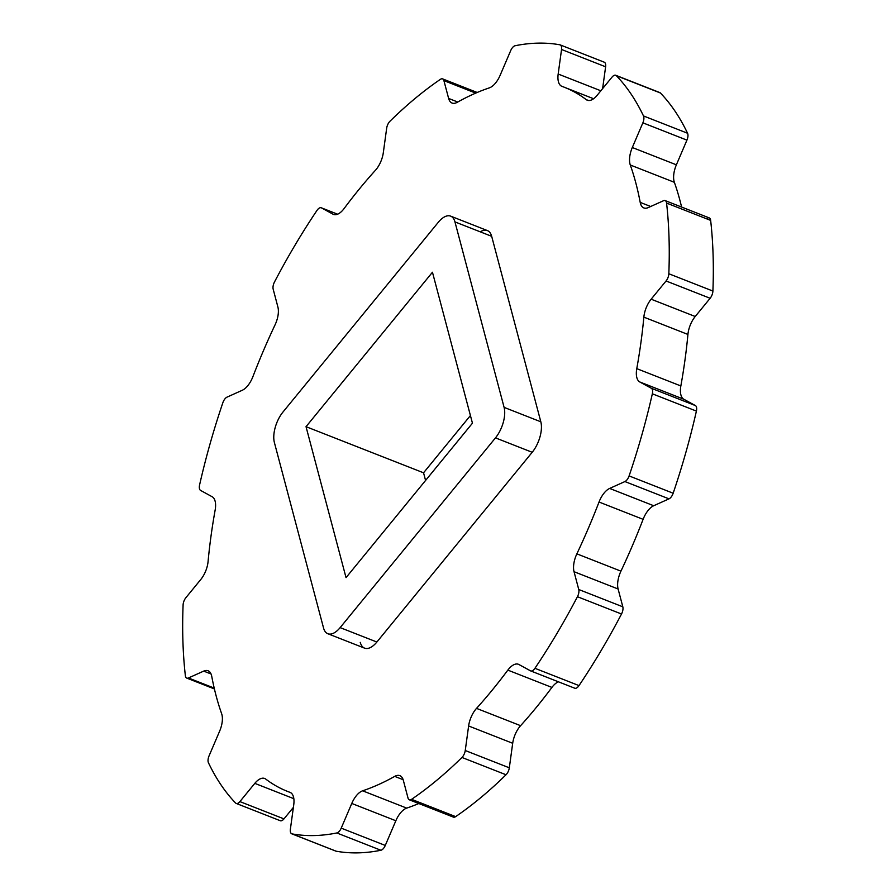 <?xml version="1.0" encoding="UTF-8"?>
<svg xmlns="http://www.w3.org/2000/svg" width="896" height="896" viewBox="0 0 896 896"><rect width="100%" height="100%" fill="white"/><g stroke="black" fill="none" stroke-linecap="round" stroke-linejoin="round"><path stroke-width="1.34" d="M336.146 851.2A6.832 3.315 111.4 0 1 335.832 851.11A6.832 3.315 111.4 0 1 335.552 850.965A6.832 3.315 -68.6 0 0 336.146 851.2A418.13 203.392 -68.6 0 0 380.901 850.259A6.832 3.315 -68.6 0 0 385.28 845.443L395.842 820.747A18.2 8.859 111.4 0 1 406.706 808.114A378.302 184.016 -68.6 0 0 418.802 803.522A378.302 184.016 111.4 0 1 406.706 808.114L362.634 790.81A378.302 184.016 -68.6 0 0 394.71 776.384A18.2 8.859 111.4 0 1 403.312 780.259L408.027 798.078A6.832 3.315 -68.6 0 0 411.578 799.333A418.13 203.392 -68.6 0 0 461.955 757.456A6.832 3.315 -68.6 0 0 465.248 750.512L468.619 725.973A18.2 8.859 111.4 0 1 476.526 708.378A378.302 184.016 -68.6 0 0 507.842 670.118A18.2 8.859 111.4 0 1 518.93 664.518L530.477 670.824A6.832 3.315 -68.6 0 0 534.934 668.304A418.13 203.392 -68.6 0 0 577.438 596.714A6.832 3.315 -68.6 0 0 578.76 589.512L574.034 571.704A18.2 8.859 111.4 0 1 576.867 553.851A378.302 184.016 -68.6 0 0 599.032 502.029A18.2 8.859 111.4 0 1 609.65 488.432L624.926 481.555A6.832 3.315 -68.6 0 0 629.104 475.922A418.13 203.392 -68.6 0 0 652.344 393.803A6.832 3.315 -68.6 0 0 651.325 388.27L639.778 381.965A18.2 8.859 111.4 0 1 636.776 368.648A378.302 184.016 -68.6 0 0 643.854 317.139A18.2 8.859 111.4 0 1 651.146 299.197L666.064 280.974A6.832 3.315 -68.6 0 0 668.83 273.75A418.13 203.392 -68.6 0 0 666.579 203.09A6.832 3.315 -68.6 0 0 663.51 200.726L648.222 207.603A18.2 8.859 111.4 0 1 640.203 202.384A378.302 184.016 -68.6 0 0 630.291 164.998A18.2 8.859 111.4 0 1 632.307 147.515L642.869 122.83A6.832 3.315 -68.6 0 0 643.485 115.942A418.13 203.392 -68.6 0 0 616.347 75.69A6.832 3.315 -68.6 0 0 612.035 77.112L597.117 95.334A18.2 8.859 111.4 0 1 586.219 99.624A378.302 184.016 -68.6 0 0 561.982 86.363A18.2 8.859 111.4 0 1 558.174 74.032L561.546 49.493A6.832 3.315 -68.6 0 0 559.854 44.8A418.13 203.392 -68.6 0 0 515.099 45.741A6.832 3.315 -68.6 0 0 510.72 50.557L500.158 75.253A18.2 8.859 111.4 0 1 489.294 87.886A378.302 184.016 -68.6 0 0 457.218 102.323A18.2 8.859 111.4 0 1 448.627 98.437L443.901 80.618A6.832 3.315 -68.6 0 0 440.35 79.374A418.13 203.392 -68.6 0 0 389.973 121.24A6.832 3.315 -68.6 0 0 386.68 128.184L383.309 152.723A18.2 8.859 111.4 0 1 375.402 170.318A378.302 184.016 -68.6 0 0 344.086 208.578A18.2 8.859 111.4 0 1 332.998 214.189L321.451 207.872A6.832 3.315 -68.6 0 0 316.994 210.403A418.13 203.392 -68.6 0 0 274.49 281.994A6.832 3.315 -68.6 0 0 273.179 289.184L277.894 307.003A18.2 8.859 111.4 0 1 275.061 324.845A378.302 184.016 -68.6 0 0 252.896 376.667A18.2 8.859 111.4 0 1 242.29 390.264L227.002 397.141A6.832 3.315 -68.6 0 0 222.835 402.774A418.13 203.392 -68.6 0 0 199.595 484.904A6.832 3.315 -68.6 0 0 200.603 490.426L212.15 496.742A18.2 8.859 111.4 0 1 215.152 510.048A378.302 184.016 -68.6 0 0 208.074 561.557A18.2 8.859 111.4 0 1 200.782 579.499L185.864 597.722A6.832 3.315 -68.6 0 0 183.098 604.946A418.13 203.392 -68.6 0 0 185.349 675.606A6.832 3.315 -68.6 0 0 188.429 677.981L203.706 671.104A18.2 8.859 111.4 0 1 211.736 676.312A378.302 184.016 -68.6 0 0 221.637 713.698A18.2 8.859 111.4 0 1 219.621 731.181L209.07 755.866A6.832 3.315 -68.6 0 0 208.443 762.754A418.13 203.392 -68.6 0 0 235.581 803.006A6.832 3.315 -68.6 0 0 239.893 801.595L254.811 783.362A18.2 8.859 111.4 0 1 265.72 779.072A378.302 184.016 -68.6 0 0 289.957 792.333A18.2 8.859 111.4 0 1 293.754 804.664L290.382 829.203A6.832 3.315 -68.6 0 0 291.771 833.818A6.832 3.315 -68.6 0 0 292.074 833.896L336.146 851.2L292.074 833.896A418.13 203.392 -68.6 0 0 336.829 832.966L380.901 850.259A418.13 203.392 111.4 0 1 336.146 851.2M452.099 815.382A6.832 3.315 -68.6 0 0 455.65 816.626A418.13 203.392 -68.6 0 0 506.027 774.76A6.832 3.315 -68.6 0 0 509.32 767.816L512.691 743.277A18.2 8.859 111.4 0 1 520.598 725.682A378.302 184.016 -68.6 0 0 551.914 687.422A18.2 8.859 111.4 0 1 558.398 681.8A18.2 8.859 111.4 0 0 551.914 687.422A378.302 184.016 111.4 0 1 520.598 725.682L476.526 708.378A378.302 184.016 -68.6 0 0 507.842 670.118L551.914 687.422L507.842 670.118A18.2 8.859 -68.6 0 1 518.437 664.283A18.2 8.859 -68.6 0 1 518.93 664.518L530.477 670.824A6.832 3.315 -68.6 0 0 530.667 670.914A6.832 3.315 -68.6 0 0 534.934 668.304A418.13 203.392 -68.6 0 0 577.438 596.714A6.832 3.315 -68.6 0 0 578.76 589.512L622.821 606.816L618.106 588.997A18.2 8.859 111.4 0 1 620.939 571.155A378.302 184.016 -68.6 0 0 643.104 519.333A18.2 8.859 111.4 0 1 653.71 505.736L668.998 498.859A6.832 3.315 -68.6 0 0 673.165 493.226A418.13 203.392 -68.6 0 0 696.405 411.096A6.832 3.315 -68.6 0 0 695.397 405.574L683.85 399.258A18.2 8.859 111.4 0 1 680.848 385.952A378.302 184.016 -68.6 0 0 687.926 334.443A18.2 8.859 111.4 0 1 695.218 316.501L710.136 298.278A6.832 3.315 -68.6 0 0 712.902 291.054A418.13 203.392 -68.6 0 0 710.651 220.394A6.832 3.315 -68.6 0 0 707.571 218.019M665.146 200.592L709.218 217.896A6.832 3.315 111.4 0 1 710.651 220.394A418.13 203.392 111.4 0 1 712.902 291.054A6.832 3.315 111.4 0 1 710.136 298.278L666.064 280.974L651.146 299.197A18.2 8.859 -68.6 0 0 643.854 317.139L687.926 334.443A378.302 184.016 111.4 0 1 680.848 385.952L636.776 368.648A18.2 8.859 -68.6 0 0 639.778 381.965L651.325 388.27L695.397 405.574A6.832 3.315 111.4 0 1 696.405 411.096A418.13 203.392 111.4 0 1 673.165 493.226A6.832 3.315 111.4 0 1 668.998 498.859L624.926 481.555L609.65 488.432A18.2 8.859 -68.6 0 0 599.032 502.029L643.104 519.333A378.302 184.016 111.4 0 1 620.939 571.155L576.867 553.851A18.2 8.859 -68.6 0 0 574.034 571.704L578.76 589.512L622.821 606.816A6.832 3.315 111.4 0 1 621.51 614.006A418.13 203.392 111.4 0 1 579.006 685.597A6.832 3.315 111.4 0 1 574.739 688.218A6.832 3.315 111.4 0 1 574.549 688.128A6.832 3.315 -68.6 0 0 579.006 685.597A418.13 203.392 -68.6 0 0 621.51 614.006A6.832 3.315 -68.6 0 0 622.821 606.816L618.106 588.997A18.2 8.859 111.4 0 1 620.939 571.155L576.867 553.851A378.302 184.016 -68.6 0 0 599.032 502.029L643.104 519.333A18.2 8.859 111.4 0 1 653.71 505.736L668.998 498.859L624.926 481.555A6.832 3.315 -68.6 0 0 629.104 475.922A418.13 203.392 -68.6 0 0 652.344 393.803A6.832 3.315 -68.6 0 0 651.325 388.27L695.397 405.574L683.85 399.258A18.2 8.859 111.4 0 1 680.848 385.952L636.776 368.648A378.302 184.016 -68.6 0 0 643.854 317.139L687.926 334.443A18.2 8.859 111.4 0 1 695.218 316.501L710.136 298.278L666.064 280.974A6.832 3.315 -68.6 0 0 668.83 273.75A418.13 203.392 -68.6 0 0 666.579 203.09A6.832 3.315 -68.6 0 0 665.146 200.592A6.832 3.315 -68.6 0 0 663.51 200.726L648.222 207.603A18.2 8.859 -68.6 0 1 643.854 207.928A18.2 8.859 -68.6 0 1 640.203 202.384A378.302 184.016 -68.6 0 0 630.291 164.998L674.363 182.302A18.2 8.859 111.4 0 1 676.379 164.819L686.93 140.134A6.832 3.315 -68.6 0 0 687.557 133.246A418.13 203.392 -68.6 0 0 660.419 92.994A6.832 3.315 -68.6 0 0 659.064 92.467M615.731 75.275L659.803 92.579A6.832 3.315 111.4 0 1 660.419 92.994A418.13 203.392 111.4 0 1 687.557 133.246A6.832 3.315 111.4 0 1 686.93 140.134L642.869 122.83L632.307 147.515A18.2 8.859 -68.6 0 0 630.291 164.998L674.363 182.302A378.302 184.016 111.4 0 1 681.598 207.054A378.302 184.016 -68.6 0 0 674.363 182.302A18.2 8.859 111.4 0 1 676.379 164.819L686.93 140.134L642.869 122.83A6.832 3.315 -68.6 0 0 643.485 115.942A418.13 203.392 -68.6 0 0 616.347 75.69A6.832 3.315 -68.6 0 0 615.731 75.275A6.832 3.315 -68.6 0 0 612.035 77.112L597.117 95.334A18.2 8.859 -68.6 0 1 587.272 100.218A18.2 8.859 -68.6 0 1 586.219 99.624A378.302 184.016 -68.6 0 0 564.211 87.214A378.302 184.016 -68.6 0 0 561.982 86.363A18.2 8.859 -68.6 0 1 561.87 86.33A18.2 8.859 -68.6 0 1 558.174 74.032L600.846 90.787L558.174 74.032L561.546 49.493A6.832 3.315 -68.6 0 0 560.168 44.89A6.832 3.315 -68.6 0 0 559.854 44.8A418.13 203.392 -68.6 0 0 515.099 45.741A6.832 3.315 -68.6 0 0 510.72 50.557L500.158 75.253A18.2 8.859 -68.6 0 1 489.294 87.886A378.302 184.016 -68.6 0 0 457.218 102.323A18.2 8.859 -68.6 0 1 452.066 103.051A18.2 8.859 -68.6 0 1 448.627 98.437L457.755 102.021L448.627 98.437L443.901 80.618A6.832 3.315 -68.6 0 0 442.613 78.893A6.832 3.315 -68.6 0 0 440.35 79.374A418.13 203.392 -68.6 0 0 389.973 121.24A6.832 3.315 -68.6 0 0 386.68 128.184L383.309 152.723A18.2 8.859 -68.6 0 1 375.402 170.318A378.302 184.016 -68.6 0 0 344.086 208.578A18.2 8.859 -68.6 0 1 333.491 214.413A18.2 8.859 -68.6 0 1 332.998 214.189L321.451 207.872A6.832 3.315 -68.6 0 0 321.261 207.782A6.832 3.315 -68.6 0 0 316.994 210.403A418.13 203.392 -68.6 0 0 274.49 281.994A6.832 3.315 -68.6 0 0 273.179 289.184L277.894 307.003A18.2 8.859 -68.6 0 1 275.061 324.845A378.302 184.016 -68.6 0 0 252.896 376.667A18.2 8.859 -68.6 0 1 242.29 390.264L227.002 397.141A6.832 3.315 -68.6 0 0 222.835 402.774A418.13 203.392 -68.6 0 0 199.595 484.904A6.832 3.315 -68.6 0 0 200.603 490.426L212.15 496.742A18.2 8.859 -68.6 0 1 215.152 510.048A378.302 184.016 -68.6 0 0 208.074 561.557A18.2 8.859 -68.6 0 1 200.782 579.499L185.864 597.722A6.832 3.315 -68.6 0 0 183.098 604.946A418.13 203.392 -68.6 0 0 185.349 675.606A6.832 3.315 -68.6 0 0 186.782 678.104A6.832 3.315 -68.6 0 0 188.429 677.981L214.211 688.094L188.429 677.981L203.706 671.104L211.053 673.982L203.706 671.104A18.2 8.859 -68.6 0 1 208.074 670.768A18.2 8.859 -68.6 0 1 211.736 676.312A378.302 184.016 -68.6 0 0 221.637 713.698A18.2 8.859 -68.6 0 1 219.621 731.181L209.07 755.866A6.832 3.315 -68.6 0 0 208.443 762.754A418.13 203.392 -68.6 0 0 235.581 803.006A6.832 3.315 -68.6 0 0 236.197 803.421A6.832 3.315 -68.6 0 0 239.893 801.595L283.965 818.888L293.384 807.386L283.965 818.888A6.832 3.315 111.4 0 1 280.269 820.725L236.197 803.421M602.616 88.614L605.618 66.797A6.832 3.315 -68.6 0 0 603.926 62.104A6.832 3.315 111.4 0 1 604.229 62.182A6.832 3.315 111.4 0 1 605.618 66.797L561.546 49.493L605.618 66.797L602.616 88.614M279.653 820.31A6.832 3.315 -68.6 0 0 283.965 818.888L239.893 801.595L254.811 783.362L293.843 798.694L254.811 783.362A18.2 8.859 -68.6 0 1 264.656 778.478A18.2 8.859 -68.6 0 1 265.72 779.072A378.302 184.016 -68.6 0 0 287.728 791.493A378.302 184.016 -68.6 0 0 289.957 792.333L289.957 792.333A18.2 8.859 -68.6 0 1 290.058 792.378A18.2 8.859 -68.6 0 1 293.754 804.664L290.382 829.203A6.832 3.315 -68.6 0 0 292.074 833.896A418.13 203.392 -68.6 0 0 336.829 832.966A6.832 3.315 -68.6 0 0 341.219 828.139L351.77 803.454A18.2 8.859 111.4 0 1 362.634 790.81A378.302 184.016 -68.6 0 0 394.71 776.384L403.144 779.688L394.71 776.384A18.2 8.859 -68.6 0 1 399.862 775.656A18.2 8.859 -68.6 0 1 403.312 780.259L408.027 798.078A6.832 3.315 -68.6 0 0 409.315 799.803A6.832 3.315 -68.6 0 0 411.578 799.333A418.13 203.392 -68.6 0 0 461.955 757.456A6.832 3.315 -68.6 0 0 465.248 750.512L509.32 767.816L512.691 743.277A18.2 8.859 111.4 0 1 520.598 725.682L476.526 708.378A18.2 8.859 -68.6 0 0 468.619 725.973L512.691 743.277L468.619 725.973L465.248 750.512L509.32 767.816A6.832 3.315 111.4 0 1 506.027 774.76L461.955 757.456L506.027 774.76A418.13 203.392 111.4 0 1 455.65 816.626L411.578 799.333L455.65 816.626A6.832 3.315 111.4 0 1 453.387 817.107L409.315 799.803M480.29 231.851A22.758 11.066 111.4 0 1 491.68 236.32L540.826 421.792A22.758 11.066 111.4 0 1 532.202 452.29L376.869 642.029A22.758 11.066 111.4 0 1 360.259 642.376M337.59 214.2L321.451 207.872L337.59 214.2M475.72 93.117L443.901 80.618L475.72 93.117M588.459 100.498L586.219 99.624L588.459 100.498M660.419 92.994L616.347 75.69L660.419 92.994M687.557 133.246L643.485 115.942L687.557 133.246M632.307 147.515L676.379 164.819L632.307 147.515M650.664 206.494L640.203 202.384L650.664 206.494M710.651 220.394L666.579 203.09L710.651 220.394M712.902 291.054L668.83 273.75L712.902 291.054M651.146 299.197L695.218 316.501L651.146 299.197M639.778 381.965L683.85 399.258L639.778 381.965M696.405 411.096L652.344 393.803L696.405 411.096M673.165 493.226L629.104 475.922L673.165 493.226M609.65 488.432L653.71 505.736L609.65 488.432M574.034 571.704L618.106 588.997L574.034 571.704M621.51 614.006L577.438 596.714L621.51 614.006M579.006 685.597L534.934 668.304L579.006 685.597M395.842 820.747A18.2 8.859 111.4 0 1 406.706 808.114L362.634 790.81A18.2 8.859 -68.6 0 0 351.77 803.454L395.842 820.747L351.77 803.454L341.219 828.139L385.28 845.443L395.842 820.747M385.28 845.443A6.832 3.315 111.4 0 1 380.901 850.259L336.829 832.966A6.832 3.315 -68.6 0 0 341.219 828.139L385.28 845.443M540.826 421.792L491.68 236.32L454.955 221.906L504.101 407.378L540.826 421.792A22.758 11.066 111.4 0 1 532.202 452.29L495.477 437.875A22.758 11.066 -68.6 0 0 504.101 407.378L540.826 421.792M376.869 642.029L532.202 452.29L495.477 437.875L340.144 627.614L376.869 642.029A22.758 11.066 111.4 0 1 364.56 648.144L327.835 633.73A22.758 11.066 -68.6 0 0 340.144 627.614L376.869 642.029M450.643 216.138A22.758 11.066 -68.6 0 0 438.334 222.253L283.013 411.992L438.334 222.253A22.758 11.066 -68.6 0 1 454.955 221.906A22.758 11.066 -68.6 0 0 450.643 216.138L487.368 230.563A22.758 11.066 111.4 0 1 491.68 236.32L454.955 221.906L504.101 407.378A22.758 11.066 -68.6 0 1 495.477 437.875L340.144 627.614A22.758 11.066 -68.6 0 1 323.534 627.962L274.378 442.49L323.534 627.962A22.758 11.066 -68.6 0 0 327.835 633.73M283.013 411.992A22.758 11.066 -68.6 0 0 274.378 442.49A22.758 11.066 -68.6 0 1 283.013 411.992M472.45 423.192L346.035 577.629L306.029 426.675L432.454 272.238L472.45 423.192L432.454 272.238L306.029 426.675L346.035 577.629L472.45 423.192M423.55 472.808L306.029 426.675L423.55 472.808L470.422 415.542L423.55 472.808L425.578 480.458L423.55 472.808M335.832 851.11L291.771 833.818M290.55 792.602L287.728 791.493M214.402 688.946L186.782 678.104M337.602 214.2L321.261 207.782M477.198 92.478L442.613 78.893M604.229 62.182L560.168 44.89M593.589 98.739L564.211 87.214M574.739 688.218L530.667 670.914"/></g></svg>
